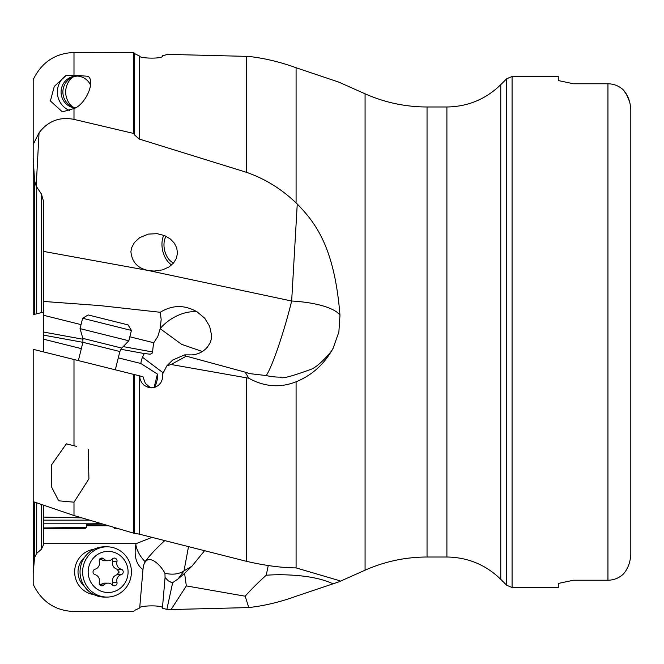 <?xml version="1.0" encoding="UTF-8"?>
<svg xmlns="http://www.w3.org/2000/svg" width="664" height="664" viewBox="0 0 664 664"><rect width="100%" height="100%" fill="white"/><g stroke="black" fill="none" stroke-linecap="round" stroke-linejoin="round"><path stroke-width="1" d="M81.689 517.879L43.6 517.107L43.6 505.37L43.6 528.652L85.133 528.602A12.948 2.183 177.5 0 1 85.457 528.254L86.61 527.415L43.6 527.955M500.764 84.668L506.69 78.742L506.69 585.258L500.764 579.332L500.764 84.668C485.766 99.235 467.813 106.672 446.897 106.987L446.897 557.013L427.043 557.013L427.043 106.987C405.463 106.929 384.813 102.538 365.075 93.815L365.075 570.185L338.881 581.855L296.086 596.255C280.233 602.024 264.463 605.792 248.776 607.568L245.174 596.206L186.327 585.905L184.592 573.322L178.184 578.85L172.648 582.685L171.561 582.519L168.282 580.851L165.07 577.481L164.929 573.231C159.509 563.196 149.309 555.486 145.366 561.951C144.262 562.674 143.457 565.238 142.959 569.646L139.706 607.975L134.618 610.374L133.755 611.453L73.995 611.536C55.12 610.722 41.525 601.642 33.2 584.303L33.2 573.455L34.553 557.553L36.703 553.344L41.417 549.277L43.6 544.538L43.6 528.652M81.34 348.633L43.6 339.213L43.6 351.928L43.6 201.64L43.6 301.448L99.791 305.581L160.232 312.279C172.399 304.809 184.708 304.685 197.167 311.897L204.728 318.222L209.658 326.348L211.534 335.046L211.144 339.669L210.272 342.607L207.392 347.139C203.292 351.804 198.146 354.385 191.946 354.891L184.592 354.875L172.648 360.062L166.871 365.814L171.08 364.494L248.776 378.223L245.174 372.164L186.327 356.17L171.08 364.494M33.2 162.373L33.499 163.302M33.2 163.112L33.2 314.67L36.703 313.798L36.703 186.957L41.417 194.037L43.6 201.64M36.703 313.798L43.6 312.072M84.502 586.436A19.04 18.476 -90 0 1 84.502 557.461M118.989 572.974A22.85 22.169 90 0 0 119.005 571.953M143.009 568.948L142.959 569.646L140.693 567.687C135.697 562.308 134.078 554.664 135.838 544.746A23.821 23.116 -90 0 1 136.07 543.667L43.6 543.667M93.848 549.302A22.85 22.169 90 0 0 74.659 571.953A22.85 22.169 90 0 0 93.848 594.595M33.432 501.71L33.2 573.455M86.61 525.764L108.083 525.739M114.249 527.548L114.391 528.569L117.735 528.569M151.649 537.516L136.07 543.667M86.61 527.415L86.602 524.319L102.588 524.12M89.25 520.153L43.6 520.153L89.25 520.153M245.174 596.206C251.092 589.524 258.097 582.535 266.214 575.231L268.264 565.529M188.402 547.194L184.028 570.857L191.946 566.184L184.592 573.322M191.946 566.184L204.197 551.178M73.995 515.546L133.755 533.2L133.755 374.405L134.618 374.62L73.995 359.506L73.995 445.743L66.35 443.842L51.593 464.808L51.784 487.451L58.714 500.814L73.995 502.183L73.995 515.546L33.2 501.627L33.2 349.33L73.995 359.506L41.417 351.38M133.755 533.2L139.291 534.146L246.518 561.329C265.036 565.595 281.561 567.786 296.086 567.903L296.086 381.783C280.233 388.067 264.463 386.88 248.776 378.223M338.881 581.855L339.968 580.801L296.086 567.903M139.291 534.146L139.291 375.782L139.706 375.89L134.618 374.62L134.618 533.258M150.579 387.834L145.366 383.435L142.959 376.695L139.706 375.89L140.013 378.878L141.573 382.505L144.188 385.377L148.578 387.519L151.201 387.859L154.903 387.303L158.264 385.527L160.854 382.696L162.34 379.177L162.423 374.363L166.871 365.814M73.995 445.743L76.592 446.391M73.995 502.183L88.91 478.869L88.262 449.304M184.592 354.875L185.721 356.045M118.292 357.863L140.868 363.498A21.447 21.123 -165.6 0 1 142.511 357.257L163.195 372.877M148.089 386.332L151.824 387.851M140.868 363.498L157.426 374.064L157.559 378.771L155.052 387.253M142.511 357.257L144.163 353.53L120.848 349.264M154.073 387.535L157.426 374.064M78.36 360.593L82.917 342.317L82.842 338.374L121.778 348.085L119.869 351.53L82.917 342.317L43.6 335.146M144.163 353.53L150.28 354.194L152.189 353.14L152.645 351.986A101.019 30.469 -57.6 0 1 153.782 342.757L129.829 336.781M81.049 324.621L43.6 315.284M153.782 342.757L157.758 336.648L160.182 328.663L161.178 319.484L160.232 312.279M43.6 251.424L148.545 270.547L291.662 301.024L297.256 204.022C315.948 223.228 334.59 247.904 339.968 315.168L338.881 332L333.162 348.119C324.513 364.013 312.155 375.235 296.086 381.783M245.174 372.155L249.515 373.608L266.206 375.55C271.883 367.731 284.267 331.485 291.662 301.024M39.051 132.8C48.015 121.031 59.669 116.557 73.995 119.379L133.755 133.481L133.755 52.547L73.995 52.464C55.187 53.236 41.583 62.316 33.2 79.697L33.2 144.428L39.051 132.8L36.196 186.136L36.703 186.957M365.075 93.815L338.881 82.145L296.086 67.745L296.086 202.927C281.561 188.983 265.036 178.782 246.518 172.333L139.291 139.066L134.618 135.008L133.755 133.481M296.086 202.927L297.256 204.022M148.545 270.547L154.006 271.086L162.63 269.866L169.112 266.895L173.536 263.044L176.358 258.454L177.487 253.117L176.707 247.846L174.258 243.066L170.333 238.965L164.664 235.62L157.185 233.678L148.362 234.093L139.672 237.654L134.427 242.493L131.655 247.705L130.908 251.498C131.862 262.089 137.747 268.439 148.545 270.547M66.35 75.289L54.29 86.386L50.389 100.961L62.366 111.859L73.995 108.539C84.934 104.937 95.682 82.469 88.262 76.319L73.995 75.173L66.35 75.289A19.804 19.214 90 0 0 57.461 93.931A19.804 19.214 90 0 0 69.604 110.498M90.578 85.116A15.994 15.521 -90 0 0 76.592 76.053A15.994 15.521 -90 0 0 61.088 91.234A15.994 15.521 -90 0 0 75.007 107.966M75.381 107.742A15.994 15.521 90 0 1 62.922 90.951A15.994 15.521 90 0 1 77.497 76.078M133.755 52.547L134.618 53.626L139.722 56.183M33.2 144.428L33.2 158.563L34.553 180.483L36.196 186.136M296.086 67.745C280.233 61.976 264.463 58.208 248.776 56.432L171.08 54.456L166.871 54.614L162.423 55.784L162.34 56.573C159.974 59.071 138.469 58.299 139.706 56.025L139.706 56.1M162.423 55.784L162.34 56.573M266.206 375.55A60.939 58.117 180 0 0 280.399 377.144A60.939 58.117 180 0 0 280.432 377.144C281.046 379.152 291.189 376.563 310.868 369.358C318.205 367.009 332.647 350.882 333.162 348.119M630.8 109.56L630.8 554.44L630.8 109.56C630.319 101.476 627.779 94.877 623.181 89.773C618.865 85.864 613.785 83.863 607.95 83.772L607.95 580.228L573.513 580.228L558.283 583.448L558.283 587.482L512.077 587.482L512.077 76.518L558.283 76.518L558.283 80.551L573.513 83.772L558.283 80.551M573.513 580.228L558.283 583.448M607.95 580.228C613.768 580.145 618.84 578.145 623.181 574.227C627.779 569.123 630.319 562.524 630.8 554.44M607.95 83.772L573.513 83.772M629.787 102.239L626.451 94.354L623.181 89.773M166.042 236.251A15.994 10.275 -102.4 0 0 163.975 245.19A15.994 10.275 -102.4 0 0 173.578 262.986M171.644 264.961A19.04 12.234 77.6 0 1 161.958 244.692A19.04 12.234 77.6 0 1 163.776 235.263M186.327 585.905L171.08 609.544L248.776 607.568M172.648 582.685L166.871 609.386L171.08 609.544M166.871 609.386L162.423 608.216L162.34 607.427C159.974 604.929 138.469 605.701 139.706 607.975M165.07 577.481L162.423 608.216M115.453 527.905L115.021 528.22L115.005 527.772M114.391 528.569A12.948 2.183 177.5 0 0 115.021 528.22M333.154 583.88C320.886 578.07 303.315 575.016 280.432 574.725A60.939 18.326 -0 0 0 266.214 575.231M202.304 351.505L181.538 344.309L160.182 328.663M107.02 597.085L104.439 597.085A25.141 24.394 -90 0 1 80.045 571.953A25.141 24.394 -90 0 1 104.439 546.812L107.02 546.812A25.141 24.394 -90 0 1 131.414 571.953A25.141 24.394 -90 0 1 107.02 597.085A25.141 24.394 -90 0 1 82.626 571.953A25.141 24.394 -90 0 1 107.02 546.812M108.124 551.386A20.567 19.953 -90 0 1 128.077 571.953A20.567 19.953 -90 0 1 108.124 592.512A20.567 19.953 -90 0 1 88.171 571.953A20.567 19.953 -90 0 1 108.124 551.386M116.955 582.253A6.159 5.968 -90 0 1 121.197 574.675A2.822 2.731 90 0 0 121.197 569.222A6.159 5.968 -90 0 1 116.955 561.644A2.822 2.731 90 0 0 112.374 558.914A6.159 5.968 -90 0 1 103.883 558.914A2.822 2.731 90 0 0 99.301 561.644A6.159 5.968 -90 0 1 95.052 569.222A2.822 2.731 90 0 0 95.052 574.675A6.159 5.968 -90 0 1 99.301 582.253A2.822 2.731 90 0 0 103.883 584.984A6.159 5.968 -90 0 1 112.374 584.984A2.822 2.731 90 0 0 116.955 582.253L112.78 582.253L112.282 584.893M112.282 559.005L112.78 561.644C111.992 565.371 113.411 567.894 117.03 569.222L119.188 571.953L117.03 574.675C113.411 575.995 112 578.518 112.78 582.253M103.825 583.158L99.849 584.826M99.708 558.914L103.825 560.748L108.124 560.748M121.778 348.085L128.833 340.781L80.045 328.622L82.842 338.374M82.626 318.272L88.171 314.943L128.077 324.895L131.414 330.44L82.626 318.272L80.045 328.622M72.567 106.871A19.04 18.476 90 0 1 72.567 77.231M36.703 553.344L36.703 502.839M34.553 557.553L34.553 502.092M41.417 549.277L41.417 504.582M99.475 523.199L43.6 523.199M246.518 561.329L246.518 377.841M152.645 351.986L123.213 346.6M83.041 339.254L43.6 332.05M73.995 52.464L73.995 75.173M73.995 108.539L73.995 119.379M139.291 139.066L139.291 56.008M246.518 172.333L246.518 56.34M339.968 315.168A60.939 18.326 0 0 0 291.662 301.016M145.366 561.951A30.469 21.223 36.2 0 1 145.092 561.669A30.469 21.223 36.2 0 1 135.838 544.746M145.092 561.669A30.469 5.212 135.9 0 1 164.44 540.944M178.184 578.85L184.028 570.857A30.469 21.223 36.2 0 1 164.929 573.231M134.618 135.008L134.618 53.626M144.354 353.563L143.673 354.642M197.167 311.897A30.469 17.646 148.7 0 0 160.397 328.323L160.281 328.124M34.553 314.329L34.553 180.483M41.417 312.619L41.417 194.037M117.03 574.675L121.197 574.675M121.197 569.222L117.03 569.222M99.99 584.984L103.883 584.984M99.99 558.914L103.883 558.914M112.78 561.644L116.955 561.644M427.043 557.013C405.463 557.071 384.813 561.462 365.075 570.185M446.897 106.987L427.043 106.987M500.764 579.332C485.766 564.765 467.813 557.328 446.897 557.013M506.69 585.258L512.077 587.482M506.69 78.742L512.077 76.518M103.957 583.158L108.124 583.158M119.869 351.53L115.312 369.806M131.414 330.44L128.833 340.781"/></g></svg>
